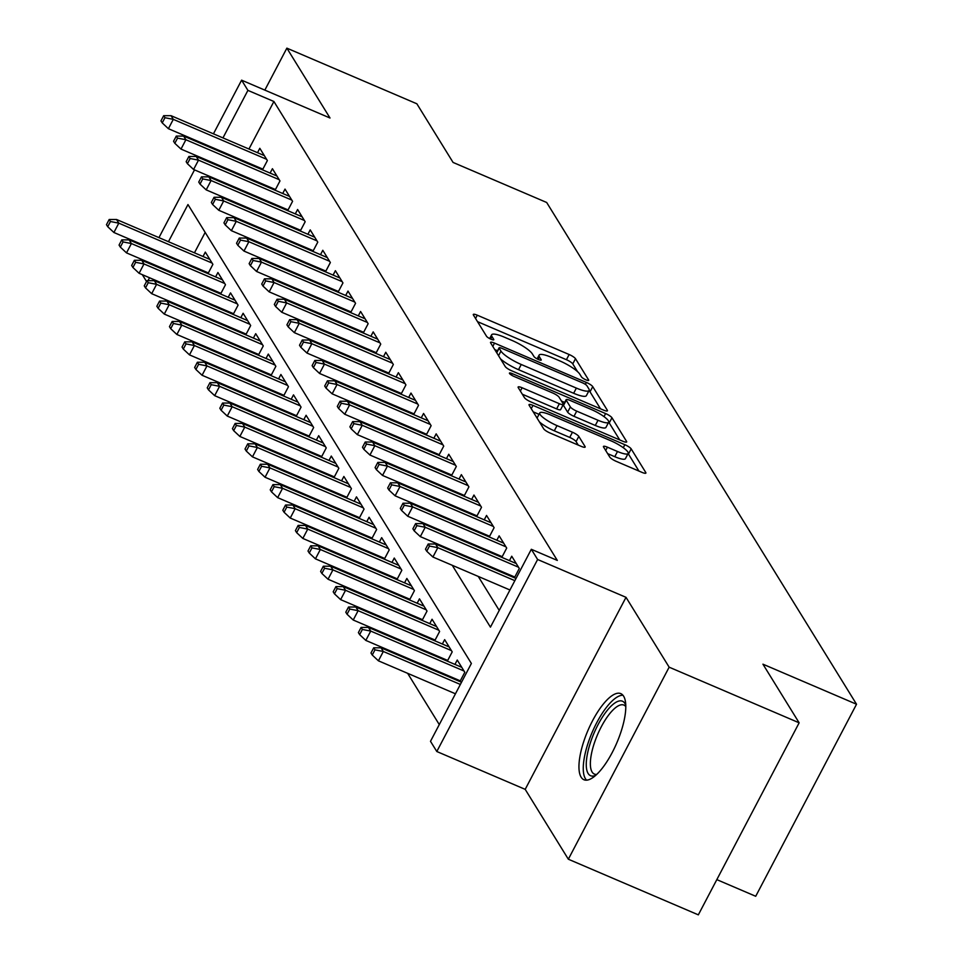 <?xml version="1.0" encoding="UTF-8"?>
<svg xmlns="http://www.w3.org/2000/svg" width="963" height="963" viewBox="0 0 963 963"><rect width="100%" height="100%" fill="white"/><g stroke="black" fill="none" stroke-linecap="round" stroke-linejoin="round"><path stroke-width="1.44" d="M585.925 379.843A4.129 0.891 27.7 0 0 588.706 380.361A4.129 0.891 27.7 0 0 588.622 379.976L575.489 358.705A5.898 1.276 27.7 0 0 569.145 354.516L477.275 315.19A5.898 1.276 27.7 0 0 473.302 314.456A5.898 1.276 27.7 0 0 473.411 315.009L486.544 336.28A4.129 0.891 27.7 0 0 490.986 339.217A4.129 0.891 27.7 0 0 493.778 339.734A4.129 0.891 27.7 0 0 493.694 339.337L491.997 336.593A18.863 4.081 27.7 0 1 491.624 334.811A18.863 4.081 27.7 0 1 504.371 337.17L512.027 340.445A18.863 4.081 27.7 0 1 532.31 353.842L534.02 356.599A4.129 0.891 27.7 0 0 538.449 359.524A4.129 0.891 27.7 0 0 541.242 360.042A4.129 0.891 27.7 0 0 541.158 359.656L539.461 356.9A18.863 4.081 27.7 0 1 539.099 355.13A18.863 4.081 27.7 0 1 551.835 357.49L559.491 360.764A18.863 4.081 27.7 0 1 579.786 374.162L581.483 376.918A4.129 0.891 27.7 0 0 585.925 379.843M623.627 696.201A46.826 15.709 -66.8 0 0 620.798 693.625A46.826 15.709 -66.8 0 0 590.15 725.56A46.826 15.709 -66.8 0 0 581.122 777.165A46.826 15.709 -66.8 0 0 583.939 779.741A46.826 15.709 -66.8 0 0 614.587 747.806A46.826 15.709 -66.8 0 0 623.627 696.201M609.796 457.112A5.898 1.276 27.7 0 0 616.139 461.301L641.912 472.339A5.898 1.276 27.7 0 0 645.896 473.074A5.898 1.276 27.7 0 0 645.776 472.52L631.186 448.89A5.898 1.276 27.7 0 0 624.855 444.701L532.972 405.387A5.898 1.276 27.7 0 0 529 404.653A5.898 1.276 27.7 0 0 529.108 405.206L543.698 428.824A5.898 1.276 27.7 0 0 550.042 433.013L581.171 446.338A5.898 1.276 27.7 0 0 585.155 447.073A5.898 1.276 27.7 0 0 585.047 446.519L578.799 436.408A5.898 1.276 27.7 0 0 572.455 432.231L557.023 425.622A15.769 3.407 27.7 0 1 539.749 412.934A15.769 3.407 27.7 0 1 550.403 414.909L610.891 440.789A15.769 3.407 27.7 0 1 628.153 453.477A15.769 3.407 27.7 0 1 617.5 451.503L607.424 447.193A5.898 1.276 27.7 0 0 603.44 446.447A5.898 1.276 27.7 0 0 603.548 447.001L609.796 457.112M799.146 722.816L698.331 914.85L568.339 859.213L669.153 667.178L799.146 722.816L762.937 664.181L856.528 704.242L546.671 202.483L453.067 162.434L416.859 103.787L286.866 48.15L330.008 118.004L241.605 80.17L247.912 90.378L273.901 101.5L557.312 560.418L531.323 549.295L537.619 559.491L436.805 751.513L430.497 741.317L471.376 663.471L187.966 204.553L168.453 241.701M669.153 667.178L626.01 597.325L537.619 559.491M603.464 410.069A5.898 1.276 27.7 0 0 607.436 410.804A5.898 1.276 27.7 0 0 607.328 410.25L592.739 386.632A5.898 1.276 27.7 0 0 586.395 382.443L494.525 343.117A5.898 1.276 27.7 0 0 490.54 342.383A5.898 1.276 27.7 0 0 490.661 342.936L505.25 366.566A5.898 1.276 27.7 0 0 511.594 370.755L603.464 410.069M611.962 417.761L626.552 441.391A5.898 1.276 27.7 0 1 626.672 441.945A5.898 1.276 27.7 0 1 622.688 441.198L530.818 401.884A5.898 1.276 27.7 0 1 524.474 397.695L518.226 387.583A5.898 1.276 27.7 0 1 518.118 387.03A5.898 1.276 27.7 0 1 522.102 387.764L559.359 403.714A5.898 1.276 27.7 0 0 563.343 404.448A5.898 1.276 27.7 0 0 563.223 403.894L559.082 397.189A5.898 1.276 27.7 0 0 552.738 393L513.953 376.401A4.129 0.891 27.7 0 1 509.439 373.078A4.129 0.891 27.7 0 1 512.22 373.596L605.619 413.572A5.898 1.276 27.7 0 1 611.962 417.761L609.242 422.95L619.727 439.935M286.866 48.15L264.837 90.113M453.477 677.94L454.199 679.108M440.885 657.548L441.608 658.716M428.282 637.145L429.004 638.325M415.691 616.753L416.413 617.921M403.088 596.35L403.822 597.529M390.497 575.958L391.219 577.126M377.905 555.555L378.628 556.734M365.302 535.163L366.024 536.343M352.711 514.772L353.433 515.939M340.108 494.368L340.842 495.548M327.516 473.977L328.239 475.144M314.925 453.573L315.647 454.753M302.322 433.181L303.044 434.349M289.731 412.79L290.453 413.958M277.127 392.386L277.862 393.566M264.536 371.995L265.258 373.163M251.945 351.591L252.667 352.771M239.342 331.2L240.064 332.367M226.75 310.808L227.473 311.976M214.147 290.405L214.881 291.584M262.502 169.837L267.377 160.544L259.817 148.302L257.518 152.696M275.093 190.229L279.968 180.936L272.421 168.706L270.109 173.087M287.696 210.632L292.571 201.339L285.012 189.097L282.713 193.491M300.287 231.024L305.163 221.731L297.603 209.489L295.304 213.882M312.879 251.415L317.766 242.134L310.206 229.892L307.895 234.286M325.482 271.819L330.357 262.526L322.798 250.284L320.498 254.677M338.073 292.21L342.948 282.917L335.401 270.687L333.09 275.069M350.676 312.614L355.552 303.321L347.992 291.079L345.693 295.472M363.268 333.005L368.143 323.712L360.583 311.482L358.284 315.864M375.859 353.397L380.746 344.116L373.187 331.874L370.875 336.268M388.462 373.8L393.337 364.508L385.778 352.265L383.479 356.659M401.053 394.192L405.929 384.899L398.381 372.669L396.07 377.051M413.657 414.596L418.532 405.303L410.972 393.06L408.673 397.454M426.248 434.987L431.123 425.694L423.564 413.464L421.264 417.846M438.839 455.379L443.726 446.098L436.167 433.856L433.856 438.249M451.442 475.782L456.318 466.489L448.758 454.247L446.459 458.641M464.034 496.174L468.909 486.881L461.361 474.651L459.05 479.032M476.637 516.577L481.512 507.284L473.952 495.042L471.653 499.436M489.228 536.969L494.103 527.676L486.544 515.446L484.245 519.827M501.819 557.36L506.707 548.079L499.147 535.837L496.836 540.231M514.423 577.764L519.298 568.471L511.738 556.229L509.439 560.622M273.901 101.5L248.948 149.024M242.893 160.58L242.52 161.278M236.453 172.834L236.091 173.533M238.932 188.892L239.655 190.06M251.524 209.284L252.246 210.464M264.115 229.688L264.849 230.855M276.718 250.079L277.44 251.259M289.309 270.483L290.032 271.65M301.913 290.874L302.635 292.042M314.504 311.266L315.226 312.445M327.095 331.669L327.829 332.837M339.698 352.061L340.421 353.24M352.289 372.464L353.012 373.632M364.893 392.856L365.615 394.023M377.484 413.247L378.206 414.427M390.075 433.651L390.809 434.819M402.678 454.042L403.401 455.222M415.27 474.446L415.992 475.614M427.873 494.838L428.595 496.017M440.464 515.229L441.186 516.409M453.055 535.633L453.79 536.8M465.659 556.024L466.381 557.204M478.25 576.428L499.231 610.398M256.05 166.214L256.772 167.381M268.653 186.605L269.375 187.785M281.244 207.009L281.966 208.177M293.835 227.4L294.57 228.568M306.439 247.792L307.161 248.972M319.03 268.196L319.752 269.363M331.633 288.587L332.355 289.767M344.224 308.991L344.947 310.158M356.816 329.382L357.55 330.55M369.419 349.774L370.141 350.953M382.01 370.177L382.732 371.345M394.613 390.569L395.336 391.748M407.205 410.972L407.927 412.14M419.796 431.364L420.53 432.543M432.399 451.755L433.121 452.935M444.99 472.159L445.713 473.327M457.594 492.55L458.316 493.73M470.185 512.954L470.907 514.122M482.776 533.346L483.51 534.525M495.379 553.749L496.101 554.917M507.97 574.141L508.693 575.308M180.912 306.186L181.634 307.366M193.503 326.589L194.225 327.757M206.094 346.981L206.828 348.149M218.697 367.372L219.42 368.552M231.289 387.776L232.011 388.944M243.892 408.168L244.614 409.347M256.483 428.571L257.205 429.739M269.074 448.963L269.809 450.13M281.678 469.354L282.4 470.534M294.269 489.758L294.991 490.925M306.872 510.149L307.594 511.329M319.463 530.553L320.185 531.72M332.054 550.944L332.789 552.124M344.658 571.336L345.38 572.516M357.249 591.739L357.971 592.907M369.852 612.131L370.574 613.311M382.443 632.535L383.166 633.702M395.035 652.926L395.769 654.106M407.638 673.318L439.284 724.585M205.167 232.42L194.454 252.824M188.399 264.38L188.026 265.078M181.959 276.634L181.586 277.332M175.531 288.876L175.158 289.586M201.556 270.013L202.278 271.181M203.024 256.495L205.324 252.101L212.883 264.344L208.008 273.636M215.616 276.887L217.915 272.505L225.474 284.735L220.599 294.028M228.207 297.29L230.518 292.896L238.078 305.139L233.19 314.42M240.81 317.682L243.109 313.288L250.669 325.53L245.794 334.823M253.401 338.085L255.713 333.692L263.26 345.934L258.385 355.215M266.005 358.477L268.304 354.083L275.863 366.325L270.988 375.618M278.596 378.868L280.895 374.487L288.455 386.717L283.579 396.01M291.187 399.272L293.498 394.878L301.058 407.12L296.171 416.413M303.79 419.663L306.09 415.282L313.649 427.512L308.774 436.805M316.382 440.067L318.693 435.673L326.24 447.915L321.365 457.196M328.985 460.458L331.284 456.065L338.844 468.307L333.968 477.6M341.576 480.85L343.875 476.468L351.435 488.698L346.56 497.991M354.167 501.254L356.479 496.86L364.038 509.102L359.151 518.395M366.771 521.645L369.07 517.263L376.629 529.494L371.754 538.786M379.362 542.049L381.673 537.655L389.221 549.897L384.345 559.178M391.965 562.44L394.264 558.046L401.824 570.289L396.949 579.582M404.556 582.832L406.855 578.45L414.415 590.68L409.54 599.973M417.148 603.235L419.459 598.842L427.018 611.084L422.131 620.377M429.751 623.627L432.05 619.245L439.61 631.475L434.734 640.768M442.342 644.03L444.653 639.637L452.201 651.879L447.326 661.16M454.945 664.422L457.244 660.028L464.804 672.27L459.929 681.563M716.821 879.628L755.714 896.276L856.528 704.242M626.01 597.325L525.196 789.359L568.339 859.213M525.196 789.359L436.805 751.513M146.545 281.509L142.307 274.66M452.249 565.293L490.444 627.142L531.323 549.295M212.931 177.758L213.654 178.937M225.523 198.161L226.245 199.329M238.126 218.553L238.848 219.733M250.717 238.956L251.439 240.124M263.308 259.348L264.043 260.528M275.912 279.752L276.634 280.919M288.503 300.143L289.225 301.311M301.106 320.535L301.828 321.714M313.697 340.938L314.42 342.106M326.288 361.33L327.023 362.509M338.892 381.733L339.614 382.901M351.483 402.125L352.205 403.292M364.086 422.516L364.808 423.696M376.677 442.92L377.4 444.087M389.269 463.311L390.003 464.491M401.872 483.715L402.594 484.883M414.463 504.106L415.185 505.286M427.066 524.498L427.789 525.678M439.658 544.902L440.38 546.069M247.912 90.378L222.959 137.902M216.892 149.446L216.519 150.156M210.464 161.7L210.09 162.41M146.075 262.129L146.448 261.43M152.515 249.886L152.876 249.176M158.943 237.632L194.514 169.885M200.569 158.329L200.942 157.631M207.009 146.087L207.382 145.377M213.437 133.833L241.605 80.17M162.398 253.245L162.025 253.955M155.958 265.499L155.597 266.209M149.53 277.753L148.001 280.666M577.559 371.658L572.768 363.894A5.898 1.276 27.7 0 0 566.425 359.705L477.516 321.654M497.534 350.761L494.753 349.581M600.503 408.806L590.018 391.821A5.898 1.276 27.7 0 0 588.959 390.725M586.949 385.778A4.129 0.891 27.7 0 0 582.519 382.841L501.867 348.329A4.129 0.891 27.7 0 0 499.087 347.812A4.129 0.891 27.7 0 0 499.159 348.197L500.953 351.098A18.863 4.081 27.7 0 0 521.248 364.496L576.368 388.089A18.863 4.081 27.7 0 0 589.115 390.448A18.863 4.081 27.7 0 0 588.742 388.679L586.949 385.778M500.447 358.802A18.863 4.081 27.7 0 0 518.527 369.684L521.248 364.496M589.115 390.448L586.383 395.637A18.863 4.081 27.7 0 1 573.647 393.277L518.527 369.684M522.331 394.228L556.626 408.902A5.898 1.276 27.7 0 0 560.61 409.636L563.343 404.448M561.453 401.029L564.691 402.414M598.023 420.265A15.769 3.407 27.7 0 0 608.664 422.239A15.769 3.407 27.7 0 0 591.402 409.552L570.096 400.427A5.898 1.276 27.7 0 0 566.112 399.693A5.898 1.276 27.7 0 0 566.232 400.247L570.373 406.952A5.898 1.276 27.7 0 0 576.705 411.141L598.023 420.265L595.29 425.453A15.769 3.407 27.7 0 0 605.944 427.428L608.664 422.239M566.112 399.693L563.391 404.881A5.898 1.276 27.7 0 0 563.499 405.435L566.232 400.247M595.29 425.453L573.984 416.329A5.898 1.276 27.7 0 1 567.64 412.14L563.499 405.435M609.242 422.95A5.898 1.276 27.7 0 0 608.652 422.263M628.153 453.477L625.42 458.665A15.769 3.407 27.7 0 1 614.779 456.691L607.653 453.645M539.436 421.926A15.769 3.407 27.7 0 0 554.291 430.81L557.023 425.622M578.221 445.075L576.079 441.596A5.898 1.276 27.7 0 0 569.735 437.419L554.291 430.81M539.015 414.331L533.213 411.839M638.951 471.076L628.466 454.079A5.898 1.276 27.7 0 0 628.081 453.609M109.192 219.48L106.472 224.668L107.724 226.702L110.456 221.514L109.192 219.48L116.535 219.48L118.81 223.151L113.899 232.492L208.369 272.926M110.456 221.514L118.81 223.151L212.101 263.08M116.535 219.48L209.838 259.408M113.899 232.492L107.724 226.702M164.95 117.715L163.686 115.68L160.965 120.869L162.229 122.903L164.95 117.715L173.304 119.352L171.029 115.68L264.331 155.609M266.595 159.28L173.304 119.352L168.393 128.693L262.875 169.127M162.229 122.903L168.393 128.693M171.029 115.68L163.686 115.68M595.736 775.335A40.53 13.602 113.2 0 1 589.97 744.05A40.53 13.602 113.2 0 1 609.495 707.757A40.53 13.602 113.2 0 1 625.757 705.193M625.781 706.589A37.521 12.591 -66.8 0 0 623.892 705.072A37.521 12.591 -66.8 0 0 593.798 744.748A37.521 12.591 -66.8 0 0 594.364 774.071A37.521 12.591 -66.8 0 0 596.771 774.396M622.941 695.25A46.537 15.613 -66.8 0 0 587.514 744.88A46.537 15.613 -66.8 0 0 586.599 780.162M121.783 239.871L119.063 245.059L120.327 247.106L123.047 241.918L121.783 239.871L129.138 239.871L131.401 243.543L126.502 252.884L220.972 293.33M123.047 241.918L131.401 243.543L224.704 283.483M129.138 239.871L222.429 279.812M126.502 252.884L120.327 247.106M134.387 260.275L131.666 265.463L132.918 267.497L135.651 262.309L134.387 260.275L141.73 260.275L143.993 263.946L139.093 273.287L233.564 313.721M135.651 262.309L143.993 263.946L237.295 303.875M141.73 260.275L235.032 300.203M139.093 273.287L132.918 267.497M146.978 280.666L144.257 285.855L145.521 287.901L148.242 282.713L146.978 280.666L154.333 280.666L156.596 284.338L151.685 293.679L246.167 334.113M148.242 282.713L156.596 284.338L249.886 324.278M154.333 280.666L247.623 320.607M151.685 293.679L145.521 287.901M159.581 301.07L156.849 306.258L158.113 308.292L160.833 303.104L159.581 301.07L166.924 301.07L169.187 304.741L164.288 314.082L258.758 354.516M160.833 303.104L169.187 304.741L262.49 344.67M166.924 301.07L260.215 340.998M164.288 314.082L158.113 308.292M177.541 138.118L176.289 136.072L173.557 141.26L174.821 143.306L177.541 138.118L185.895 139.743L183.632 136.072L276.923 176.012M279.198 179.684L185.895 139.743L180.996 149.084L275.466 189.53M174.821 143.306L180.996 149.084M183.632 136.072L176.289 136.072M190.144 158.51L188.88 156.475L186.16 161.664L187.412 163.698L190.144 158.51L198.498 160.147L196.223 156.475L289.526 196.404M291.789 200.075L198.498 160.147L193.587 169.488L288.057 209.922M187.412 163.698L193.587 169.488M196.223 156.475L188.88 156.475M202.736 178.913L201.472 176.867L198.751 182.055L200.015 184.102L202.736 178.913L211.09 180.538L208.827 176.867L302.117 216.807M304.392 220.479L211.09 180.538L206.19 189.88L300.661 230.313M200.015 184.102L206.19 189.88M208.827 176.867L201.472 176.867M215.327 199.305L214.075 197.271L211.342 202.459L212.606 204.493L215.327 199.305L223.681 200.942L221.418 197.271L314.72 237.199M316.983 240.87L223.681 200.942L218.782 210.283L313.252 250.717M212.606 204.493L218.782 210.283M221.418 197.271L214.075 197.271M172.172 321.461L169.452 326.65L170.704 328.696L173.436 323.496L172.172 321.461L179.515 321.461L181.79 325.133L176.879 334.474L271.349 374.908M173.436 323.496L181.79 325.133L275.081 365.061M179.515 321.461L272.818 361.39M176.879 334.474L170.704 328.696M227.93 219.696L226.666 217.662L223.946 222.85L225.21 224.897L227.93 219.696L236.284 221.334L234.009 217.662L327.312 257.59M329.575 261.262L236.284 221.334L231.373 230.675L325.855 271.109M225.21 224.897L231.373 230.675M234.009 217.662L226.666 217.662M184.764 341.853L182.043 347.041L183.307 349.088L186.028 343.899L184.764 341.853L192.119 341.853L194.382 345.524L189.482 354.878L283.953 395.312M186.028 343.899L194.382 345.524L287.684 385.465M192.119 341.853L285.409 381.793M189.482 354.878L183.307 349.088M240.521 240.1L239.269 238.054L236.537 243.242L237.801 245.288L240.521 240.1L248.875 241.725L246.612 238.054L339.903 277.994M342.178 281.665L248.875 241.725L243.976 251.078L338.446 291.512M237.801 245.288L243.976 251.078M246.612 238.054L239.269 238.054M197.367 362.257L194.646 367.445L195.898 369.479L198.631 364.291L197.367 362.257L204.71 362.257L206.973 365.928L202.074 375.269L296.544 415.703M198.631 364.291L206.973 365.928L300.275 405.856M204.71 362.257L298.012 402.185M202.074 375.269L195.898 369.479M253.125 260.492L251.861 258.457L249.14 263.645L250.392 265.68L253.125 260.492L261.479 262.129L259.203 258.457L352.506 298.386M354.769 302.057L261.479 262.129L256.567 271.47L351.038 311.904M250.392 265.68L256.567 271.47M259.203 258.457L251.861 258.457M209.958 382.648L207.238 387.836L208.502 389.883L211.222 384.694L209.958 382.648L217.313 382.648L219.576 386.319L214.665 395.661L309.147 436.095M211.222 384.694L219.576 386.319L312.867 426.26M217.313 382.648L310.604 422.588M214.665 395.661L208.502 389.883M265.716 280.895L264.452 278.849L261.731 284.037L262.995 286.083L265.716 280.895L274.07 282.52L271.807 278.849L365.097 318.789M367.372 322.461L274.07 282.52L269.171 291.861L363.641 332.295M262.995 286.083L269.171 291.861M271.807 278.849L264.452 278.849M222.561 403.052L219.829 408.24L221.093 410.274L223.813 405.086L222.561 403.052L229.904 403.052L232.167 406.723L227.268 416.064L321.738 456.498M223.813 405.086L232.167 406.723L325.47 446.651M229.904 403.052L323.207 442.98M227.268 416.064L221.093 410.274M278.307 301.287L277.055 299.252L274.323 304.44L275.587 306.475L278.307 301.287L286.661 302.924L284.398 299.252L377.701 339.181M379.964 342.852L286.661 302.924L281.762 312.265L376.232 352.699M275.587 306.475L281.762 312.265M284.398 299.252L277.055 299.252M235.153 423.443L232.432 428.631L233.684 430.678L236.417 425.477L235.153 423.443L242.495 423.443L244.771 427.115L239.859 436.456L334.33 476.89M236.417 425.477L244.771 427.115L338.061 467.043M242.495 423.443L335.798 463.372M239.859 436.456L233.684 430.678M290.91 321.678L289.646 319.644L286.926 324.832L288.19 326.878L290.91 321.678L299.264 323.315L296.989 319.644L390.292 359.572M392.555 363.244L299.264 323.315L294.353 332.656L388.835 373.09M288.19 326.878L294.353 332.656M296.989 319.644L289.646 319.644M247.744 443.835L245.023 449.035L246.287 451.069L249.008 445.881L247.744 443.835L255.099 443.835L257.362 447.506L252.462 456.859L346.933 497.293M249.008 445.881L257.362 447.506L350.664 487.447M255.099 443.835L348.389 483.775M252.462 456.859L246.287 451.069M303.501 342.082L302.25 340.035L299.517 345.236L300.781 347.27L303.501 342.082L311.856 343.707L309.592 340.035L402.883 379.976M405.158 383.647L311.856 343.707L306.956 353.06L401.427 393.494M300.781 347.27L306.956 353.06M309.592 340.035L302.25 340.035M260.347 464.238L257.627 469.426L258.878 471.461L261.611 466.273L260.347 464.238L267.69 464.238L269.953 467.91L265.054 477.251L359.524 517.685M261.611 466.273L269.953 467.91L363.256 507.838M267.69 464.238L360.993 504.167M265.054 477.251L258.878 471.461M316.105 362.473L314.841 360.439L312.12 365.627L313.372 367.661L316.105 362.473L324.459 364.11L322.184 360.439L415.486 400.367M417.749 404.039L324.459 364.11L319.547 373.451L414.018 413.885M313.372 367.661L319.547 373.451M322.184 360.439L314.841 360.439M272.938 484.63L270.218 489.818L271.482 491.864L274.202 486.676L272.938 484.63L280.293 484.63L282.556 488.301L277.645 497.642L372.127 538.076M274.202 486.676L282.556 488.301L375.847 528.242M280.293 484.63L373.584 524.57M277.645 497.642L271.482 491.864M328.696 382.877L327.432 380.83L324.712 386.019L325.976 388.065L328.696 382.877L337.05 384.502L334.787 380.83L428.078 420.771M430.353 424.442L337.05 384.502L332.151 393.843L426.621 434.277M325.976 388.065L332.151 393.843M334.787 380.83L327.432 380.83M285.542 505.033L282.809 510.221L284.073 512.256L286.793 507.068L285.542 505.033L292.884 505.033L295.147 508.705L290.248 518.046L384.719 558.48M286.793 507.068L295.147 508.705L388.45 548.633M292.884 505.033L386.187 544.962M290.248 518.046L284.073 512.256M341.287 403.268L340.035 401.234L337.303 406.422L338.567 408.456L341.287 403.268L349.641 404.905L347.378 401.234L440.681 441.162M442.944 444.834L349.641 404.905L344.742 414.246L439.212 454.68M338.567 408.456L344.742 414.246M347.378 401.234L340.035 401.234M298.133 525.425L295.412 530.613L296.664 532.659L299.397 527.459L298.133 525.425L305.476 525.425L307.751 529.096L302.839 538.437L397.31 578.871M299.397 527.459L307.751 529.096L401.041 569.025M305.476 525.425L398.778 565.353M302.839 538.437L296.664 532.659M353.89 423.66L352.627 421.625L349.906 426.814L351.17 428.86L353.89 423.66L362.244 425.297L359.969 421.625L453.272 461.554M455.535 465.225L362.244 425.297L357.333 434.638L451.816 475.072M351.17 428.86L357.333 434.638M359.969 421.625L352.627 421.625M310.724 545.816L308.004 551.017L309.267 553.051L311.988 547.863L310.724 545.816L318.079 545.828L320.342 549.5L315.443 558.841L409.913 599.275M311.988 547.863L320.342 549.5L413.645 589.428M318.079 545.828L411.37 585.757M315.443 558.841L309.267 553.051M366.482 444.063L365.23 442.017L362.497 447.217L363.761 449.252L366.482 444.063L374.836 445.7L372.573 442.029L465.863 481.957M468.138 485.629L374.836 445.7L369.936 455.042L464.407 495.476M363.761 449.252L369.936 455.042M372.573 442.029L365.23 442.017M323.327 566.22L320.607 571.408L321.859 573.442L324.591 568.254L323.327 566.22L330.67 566.22L332.933 569.891L328.034 579.232L422.504 619.666M324.591 568.254L332.933 569.891L426.236 609.82M330.67 566.22L423.973 606.148M328.034 579.232L321.859 573.442M379.085 464.455L377.821 462.421L375.101 467.609L376.352 469.643L379.085 464.455L387.439 466.092L385.164 462.421L478.467 502.349M480.73 506.02L387.439 466.092L382.528 475.433L476.998 515.867M376.352 469.643L382.528 475.433M385.164 462.421L377.821 462.421M335.918 586.611L333.198 591.8L334.462 593.846L337.182 588.658L335.918 586.611L343.273 586.611L345.536 590.283L340.625 599.624L435.107 640.07M337.182 588.658L345.536 590.283L438.827 630.223M343.273 586.611L436.564 626.552M340.625 599.624L334.462 593.846M391.676 484.858L390.412 482.812L387.692 488L388.956 490.047L391.676 484.858L400.03 486.484L397.767 482.812L491.058 522.753M493.333 526.424L400.03 486.484L395.131 495.825L489.601 536.271M388.956 490.047L395.131 495.825M397.767 482.812L390.412 482.812M348.522 607.015L345.789 612.203L347.053 614.238L349.774 609.049L348.522 607.015L355.865 607.015L358.128 610.686L353.228 620.028L447.699 660.462M349.774 609.049L358.128 610.686L451.43 650.615M355.865 607.015L449.167 646.943M353.228 620.028L347.053 614.238M404.279 505.25L403.016 503.216L400.295 508.404L401.547 510.438L404.279 505.25L412.621 506.887L410.358 503.216L503.661 543.144M505.924 546.815L412.621 506.887L407.722 516.228L502.192 556.662M401.547 510.438L407.722 516.228M410.358 503.216L403.016 503.216M361.113 627.407L358.392 632.595L359.644 634.641L362.377 629.453L361.113 627.407L368.456 627.407L370.731 631.078L365.82 640.419L460.29 680.853M362.377 629.453L370.731 631.078L464.022 671.006M368.456 627.407L461.759 667.335M365.82 640.419L359.644 634.641M416.871 525.654L415.607 523.607L412.886 528.795L414.15 530.842L416.871 525.654L425.225 527.279L422.962 523.607L516.252 563.536M518.515 567.207L425.225 527.279L420.313 536.62L514.796 577.054M414.15 530.842L420.313 536.62M422.962 523.607L415.607 523.607M373.704 647.798L370.984 652.998L372.248 655.033L374.968 649.844L373.704 647.798L381.059 647.81L383.322 651.482L378.423 660.823L455.451 693.793M374.968 649.844L383.322 651.482L460.362 684.452M381.059 647.81L461.518 682.237M378.423 660.823L372.248 655.033M429.462 546.045L428.21 543.999L425.477 549.199L426.741 551.233L429.462 546.045L437.816 547.682L435.553 544.011L516.012 578.45M514.856 580.653L437.816 547.682L432.917 557.023L509.957 589.994M426.741 551.233L432.917 557.023M435.553 544.011L428.21 543.999M538.148 359.392L539.461 356.9M490.685 339.084L491.997 336.593M475.553 318.476L477.275 315.19M566.425 359.705L569.145 354.516M572.768 363.894L575.489 358.705M492.803 346.403L494.525 343.117M585.372 384.393L586.395 382.443M590.018 391.821L592.739 386.632M606.919 411.032L607.328 410.25M496.752 352.795L499.159 348.197M498.545 355.708L500.953 351.098M573.647 393.277L576.368 388.089M626.143 442.161L626.552 441.391M520.369 391.05L522.102 387.764M556.626 408.902L559.359 403.714M511.437 375.089L512.22 373.596M604.018 416.63L605.619 413.572M567.64 412.14L570.373 406.952M573.984 416.329L576.705 411.141M605.691 450.479L607.424 447.193M614.779 456.691L617.5 451.503M569.735 437.419L572.455 432.231M576.079 441.596L578.799 436.408M584.637 447.301L585.047 446.519M531.251 408.673L532.972 405.387M623.278 447.711L624.855 444.701M628.466 454.079L631.186 448.89M645.366 473.29L645.776 472.52M537.125 358.886L539.099 355.13M489.649 338.579L491.624 334.811M496.595 352.554L499.087 347.812M537.053 418.074L539.749 412.934"/></g></svg>

